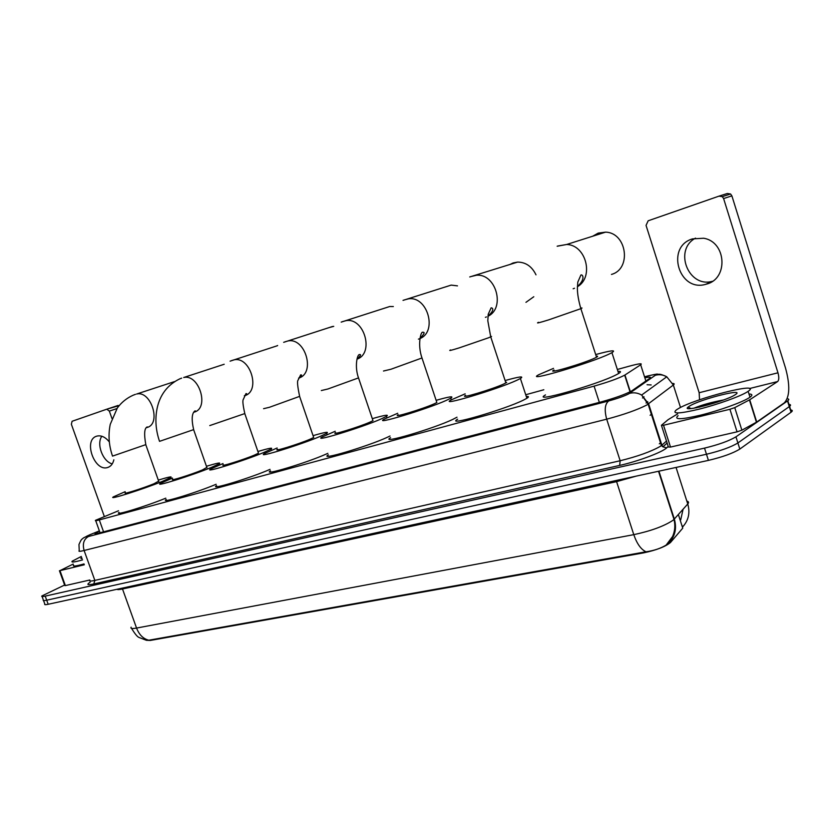 <?xml version="1.0" encoding="UTF-8"?>
<svg xmlns="http://www.w3.org/2000/svg" width="834" height="834" viewBox="0 0 834 834"><rect width="100%" height="100%" fill="white"/><g stroke="black" fill="none" stroke-linecap="round" stroke-linejoin="round"><path stroke-width="1.25" d="M118.501 510.773L95.576 520.28C94.753 520.937 96.004 520.823 99.309 519.936L594.079 386.132C608.08 382.139 618.286 378.49 624.687 375.164L640.679 364.781C642.774 363.113 639.042 363.561 629.493 366.126L617.337 369.472M678.365 514.515L682.744 528.151L670.442 542.548C665.188 546.77 656.202 550.221 643.504 552.89L150.308 640.439L146.43 640.303L139.028 637.468C137.36 636.853 134.879 633.83 131.584 628.409M543.82 389.759L525.733 394.743M131.136 627.168C130.24 628.575 132.043 628.878 136.557 628.065C139.184 634.799 143.271 638.844 148.817 640.22L646.037 551.795C654.012 550.649 660.726 548.407 666.168 545.071L672.569 536.533C674.967 531.07 675.446 525.347 673.997 519.384L687.758 503.986C689.02 502.537 688.707 501.557 686.82 501.067M787.192 398.798C789.079 398.933 789.287 399.58 787.817 400.737L735.953 436.828L737.892 442.958C731.105 447.087 720.628 450.85 706.471 454.249L46.704 600.199C43.848 600.814 42.732 600.751 43.347 599.99C42.732 600.751 43.848 600.814 46.704 600.199L706.471 454.249C720.628 450.85 731.105 447.087 737.892 442.958L789.277 406.606L737.892 442.958L739.821 449.078C733.055 453.248 722.588 457.022 708.42 460.389L48.184 604.275C45.328 604.879 44.202 604.796 44.817 604.035L43.566 600.595M788.954 404.386C790.83 404.563 791.039 405.22 789.579 406.387L789.579 406.387C791.039 405.22 790.83 404.563 788.954 404.386M679.825 519.061L680.711 519.874L680.242 520.364L682.431 527.182L682.879 526.64L681.91 525.545M667.919 543.799L669.243 542.548C675.206 535.928 676.895 528.099 674.32 519.04L658.933 471.168M790.705 409.984C792.581 410.172 792.79 410.849 791.341 412.027L739.821 449.078M99.444 531.091L95.159 533.28C94.357 533.979 95.608 533.896 98.892 533.051L601.116 401.915C615.179 398.016 625.396 394.336 631.786 390.865L649.811 378.271C651.531 376.958 649.874 376.812 644.849 377.812M735.953 436.828C729.145 440.915 718.668 444.668 704.521 448.119L45.224 596.122C42.367 596.748 41.252 596.696 41.877 595.956L64.604 585.041M82.576 559.895C74.393 562.199 70.921 562.637 72.193 561.209L81.336 556.445M84.025 563.93C75.842 566.223 72.37 566.64 73.621 565.181M82.139 558.665L80.835 558.342L81.763 557.623M112.246 463.892C102.822 461.65 96.171 444.011 101.842 436.255M109.306 441.895C105.459 437.162 101.414 435.212 97.182 436.036L96.65 436.192C83.014 439.925 94.503 472.232 107.732 467.467L107.784 467.457C110.88 466.414 112.892 463.86 113.841 459.815M84.328 564.774L59.965 570.644L65.375 585.593L64.802 585.572L59.433 570.727M89.811 580.005L65.375 585.593M116.916 408.577L109.337 411.099L106.773 409.202L119.116 405.626M106.773 409.202L72.099 421.274L71.37 424.245L104.292 516.392M109.337 411.099L111.944 418.439M73.215 564.055L59.965 570.644M747.483 391.772C740.509 396.286 717.907 404.438 699.236 409.129C679.251 413.862 671.599 414.133 676.291 409.953L677.698 409.035C693.857 398.631 763.85 380.773 748.14 391.334L747.483 391.772M748.974 393.982C752.424 394.096 752.768 395.17 749.985 397.213L749.339 397.651C742.385 402.238 719.794 410.391 701.113 415.04C681.117 419.7 673.445 419.898 678.105 415.634M689.499 406.116C700.362 399.09 747.358 387.33 734.994 394.857L734.817 394.972C724.59 401.644 680.054 413.08 688.154 407.055L689.499 406.116M723.453 399.997C711.798 402.165 702.082 404.844 694.326 408.034M717.678 402.019L696.213 407.805M125.548 492.738C121.66 495 142.948 488.286 153.936 483.772L158.668 481.155M158.304 480.103C168.437 477.017 172.565 476.172 170.699 477.569L162.474 481.333C143.646 489.089 106.783 500.723 113.518 496.814L125.173 491.674M165.778 498.169C146.106 506.301 112.882 516.423 119.095 512.441M172.867 479.206C168.51 481.708 191.309 474.577 202.474 469.928L206.832 467.394M206.446 466.279C217.08 463.078 221.323 462.244 219.196 463.808L211.596 467.321C192.466 475.317 152.987 487.671 160.535 483.345L172.471 478.08M216.131 484.273C196.449 492.654 159.054 504.017 166.237 499.493M223.429 464.736C218.529 467.52 243.059 459.909 254.38 455.124L258.498 453.196L258.321 452.685M257.904 451.496C269.101 448.171 273.479 447.368 271.05 449.099L264.149 452.33C244.748 460.577 202.276 473.743 210.773 468.948L223.012 463.548M270.028 469.365C250.753 477.913 208.26 490.809 216.611 485.638M277.649 345.526L276.523 346.006M333.746 326.344L329.159 327.574M277.566 449.245C272.051 452.33 298.562 444.188 310.008 439.247L313.688 437.506L313.49 436.922M313.052 435.661C324.874 432.2 329.399 431.428 326.647 433.346L320.496 436.255C300.897 444.751 254.975 458.846 264.545 453.519L277.128 447.983M327.845 453.331L326.542 453.915C307.079 462.755 261.105 476.537 270.518 470.803M393.335 306.537L389.718 306.516L385.36 307.923M335.675 432.606C329.451 436.046 358.266 427.279 369.785 422.202L372.986 420.67L372.756 419.992M372.308 418.658C384.828 415.04 389.52 414.289 386.392 416.427L381.075 418.981C361.341 427.717 311.457 442.875 322.247 436.943L335.216 431.261M390.01 436.015L387.268 437.318C367.69 446.44 317.744 461.223 328.367 454.853M457.48 285.864L451.173 285.103L445.45 286.948M398.204 414.696C391.167 418.522 422.661 409.046 434.191 403.833L436.87 402.53L436.609 401.759M436.13 400.33C449.453 396.557 454.332 395.837 450.777 398.204L446.378 400.362C426.622 409.327 372.12 425.705 384.307 419.116L397.714 413.257M457.001 417.198L452.737 419.429C433.159 428.832 378.563 444.772 390.583 437.694M525.952 302.335L533.802 296.737M536.001 274.834C531.936 266.453 525.816 262.21 517.633 262.084L513.098 262.96L509.72 264.618M465.653 395.358C457.71 399.611 492.321 389.322 503.788 383.984L506.665 382.41L505.613 382.066M505.112 380.544C519.321 376.582 524.43 375.905 520.406 378.511L516.965 380.221C497.366 389.415 437.454 407.211 451.236 399.872L465.153 393.836M526.296 396.442C528.912 396.254 529.11 396.859 526.89 398.277L523.491 400.091C504.08 409.775 444.074 427.029 457.668 419.179M611.458 274.417C631.849 269.048 626.907 232.613 605.547 232.144L598.218 233.103L592.672 236.23M554.068 370.015C544.863 374.852 583.967 363.395 595.163 357.922L596.55 357.213C598.093 356.337 597.978 356.003 596.227 356.212M595.695 354.565C611.155 350.353 616.566 349.717 611.927 352.646L609.727 353.772C590.587 363.186 522.897 382.994 538.879 374.654L553.536 368.367M617.952 371.38C621.049 371.151 621.278 371.849 618.64 373.496L616.462 374.685C597.53 384.672 529.736 403.802 545.509 394.909M712.434 281.298C688.415 288.251 673.351 249.846 695.525 238.117M692.449 238.889C665.438 246.739 678.824 292.327 705.679 284.331L706.669 284.05C728.614 278.681 726.351 241.693 703.604 238.243L692.449 238.889M699.611 407.096L705.825 404.897M729.927 409.275L734.754 407.618L749.724 399.767L756.719 422.046L741.874 430.188L737.058 431.835L729.927 409.275L663.52 425.267L670.505 447.076L668.388 447.024L661.518 425.569M737.058 431.835L670.505 447.076M756.719 422.046L784.294 402.864C789.819 396.932 790.215 385.308 785.503 367.992L731.887 195.865L723.599 198.555L777.966 372.798C779.154 377.197 779.05 380.106 777.642 381.545L749.724 399.767M723.599 198.555L722.265 196.647L719.002 196.136L727.331 193.488L730.574 193.999L731.887 195.865M719.002 196.136L648.164 220.791L646.048 225.388L699.153 392.731L699.538 399.799M677.562 413.945L668.107 419.679L661.425 425.298L663.52 425.267M651.854 413.914L650.134 415.28M670.609 542.361L670.296 541.381M643.504 552.89L643.275 552.212M651.187 384.954L647.069 384.735M103.562 531.831L99.309 519.936M645.881 381.023L640.679 364.781M630.316 391.699L624.947 375.008M599.344 402.384L594.079 386.132M616.159 480.488L616.587 481.645L122.567 588.981C119.21 589.701 117.375 589.794 117.052 589.263M636.144 476.141L616.587 481.645L633.788 534.657C650.718 531.039 663.676 526.327 672.663 520.52L673.997 519.384L658.526 471.262M646.037 551.795C641.023 549.512 636.936 543.799 633.788 534.657L136.557 628.065L122.202 588.147M682.879 526.64C688.603 520.218 690.229 512.67 687.758 503.986L676.051 467.436M680.711 519.874L683.077 509.23M708.42 460.389L704.521 448.119M48.184 604.275L45.224 596.122M791.039 412.257L787.515 400.956M99.392 530.924L89.509 534.917C85.068 536.867 84.714 537.398 88.467 536.502L608.684 400.946C617.202 398.61 623.842 396.265 628.627 393.919L655.336 375.269C656.66 374.122 654.117 374.372 647.726 376.03L644.557 376.885M672.746 383.463C674.414 383.515 674.612 384.036 673.34 385.016L646.83 404.98C637.312 409.859 623.936 414.592 606.693 419.179L84.109 550.492C79.845 551.545 78.219 551.587 79.251 550.638L78.969 544.508C81.753 538.086 81.68 539.806 83.4 537.961L90.426 534.49M668.201 446.451L666.679 447.848C662.321 452.236 637.676 461.473 619.672 465.414L93.783 583.956L94.857 580.401L84.109 550.492C82.326 543.893 83.775 539.233 88.467 536.502M608.684 400.946C604.9 404 604.243 410.078 606.693 419.179L620.152 460.743C637.447 456.479 650.77 451.715 660.132 446.451L661.873 445.168L648.623 403.833L641.627 395.045C637.749 392.824 633.725 392.261 629.545 393.367M93.783 583.956C87.434 585.301 86.215 584.728 90.135 582.236M89.874 580.183C88.904 581.277 90.562 581.35 94.857 580.401L620.152 460.743L619.672 465.414M666.679 447.848L662.926 446.836L661.393 445.575L648.122 404.188L641.627 395.045L666.762 376.791L673.34 385.016L680.513 407.503M667.117 443.052L662.926 446.836L661.873 445.168L666.481 441.061M647.726 376.03L648.028 375.884C661.581 372.861 655.712 374.633 658.026 374.195C659.183 374.716 658.839 373.027 666.762 376.791C663.103 374.716 659.298 374.205 655.336 375.269M644.536 376.822L648.706 375.707M91 534.302L99.371 530.893M659.298 443.844L660.976 442.354M647.768 401.717L646.058 403.01M698.892 407.253L704.23 405.334M135.452 394.346L133.106 395.233C126.758 398.099 121.503 402.332 117.344 407.962L110.255 424.329C108.086 434.868 108.847 445.46 112.527 456.115L145.783 444.647M174.504 381.607L136.599 394.034C151.079 390.218 161.598 423.787 147.138 427.467M181.666 378.136L179.998 378.761C164.486 386.142 159.127 398.902 157.146 408.201C154.915 419.148 155.718 430.198 159.534 441.353L193.624 429.635M224.19 364.26L183.699 377.51C198.888 373.695 209.574 407.555 194.645 411.996M209.772 425.58L244.779 413.581M244.643 395.723L244.331 395.816C246.791 394.232 247.344 393.481 245.967 393.617L243.299 399.444C242.423 400.549 242.944 405.345 244.862 413.82L258.498 453.196M231.623 360.58L234.041 359.85C250.169 356.055 260.844 390.708 245.102 395.556M263.575 408.681L269.361 407.315L299.604 396.379M285.072 341.804L287.991 340.95C305.14 337.27 315.711 372.704 299.104 377.969M321.33 390.541L327.908 388.988L358.516 377.896M342.399 321.663L345.995 320.652C364.26 317.233 374.539 353.48 356.983 359.12C360.663 355.805 361.476 354.283 359.412 354.544C357.129 354.523 354.408 367.002 358.62 378.219L372.986 420.67M383.494 371.015L391 369.233L421.994 357.974M404.052 300.011L408.587 298.812C427.571 295.934 437.694 331.713 419.919 338.552M419.293 338.823L418.418 339.136M450.579 349.936C448.15 351.093 451.027 350.416 459.211 347.882L488.557 337.78L491.549 336.467L490.59 336.456M470.532 276.659L476.495 275.241C496.022 273.375 505.665 308.121 487.973 316.232M486.483 316.93L485.409 317.327M538.514 322.299C535.647 323.655 539.087 322.841 548.803 319.829L580.871 308.674C582.466 307.965 582.413 307.809 580.725 308.194M557.623 246.061L566.693 244.477C586.198 244.987 594.267 277.211 577.389 286.74M574.511 288.251L573.146 288.762M777.966 372.798L699.153 392.731M777.642 381.545L749.474 388.55M756.428 422.223L749.422 399.945M734.754 407.618L741.874 430.188M670.442 542.548L670.129 541.568M100.038 532.759L95.733 520.697M630.045 391.834L624.687 375.164M791.341 412.027L787.817 400.737M42.096 596.539L43.347 599.99M642.493 397.985L644.046 396.838M81.659 558.717L80.835 558.342M108.712 467.103L107.732 467.467M106.919 409.16L118.094 405.449M690.948 408.577L688.154 407.055M748.14 391.334L749.985 397.213M170.699 477.569L171.064 478.633M158.804 481.541L145.846 444.835C143.886 433.993 144.365 428.019 147.274 426.904L146.805 427.602M219.196 463.808L219.582 464.913M206.988 467.843L193.697 429.844C191.351 419.565 191.768 413.247 194.958 410.901C195.959 410.87 195.625 411.318 193.968 412.246M230.08 361.164L277.347 345.735M271.05 449.099L271.457 450.256M283.675 342.326L332.589 326.459M326.647 433.346L327.064 434.587M313.688 437.506L299.698 396.661C297.54 386.601 297.008 381.075 298.103 380.075L300.657 374.893C302.346 374.706 301.658 375.8 298.603 378.177M341.179 322.122L389.718 306.516M386.392 416.427L386.851 417.792M357.015 358.995L357.744 358.724M403.02 300.386L451.173 285.103M450.777 398.204L451.319 399.82M436.87 402.53L422.108 358.349C417.063 344.359 421.107 330.91 422.723 332.297C425.225 331.953 424.287 334.017 419.929 338.51M469.74 276.951L517.633 262.084M520.406 378.511L526.89 398.277M505.894 382.931L490.736 336.873L487.817 320.798L488.234 314.241L491.122 307.861C492.3 307.694 495.417 309.56 487.973 316.138L488.067 316.086M557.154 246.238L566.693 244.477L605.547 232.144M611.927 352.646L618.64 373.496M596.55 357.213L580.871 308.674C578.64 301.011 577.472 294.35 577.378 288.7L577.785 282.163L580.923 274.991C582.664 274.178 585.802 279.025 577.399 286.583M712.184 281.465L705.679 284.331M722.265 196.647L730.574 193.999"/></g></svg>
